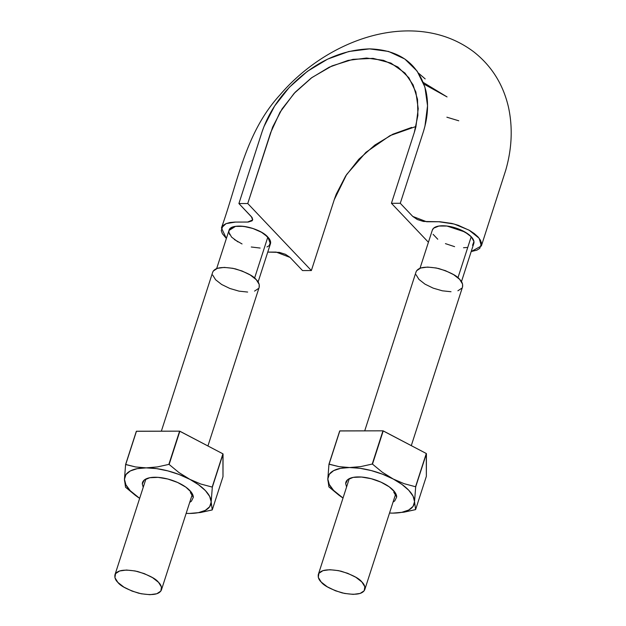 <?xml version="1.0" encoding="UTF-8"?>
<svg xmlns="http://www.w3.org/2000/svg" width="626" height="626" viewBox="0 0 626 626"><rect width="100%" height="100%" fill="white"/><g stroke="black" fill="none" stroke-linecap="round" stroke-linejoin="round"><path stroke-width="0.94" d="M416 126.483L390.037 135.615L365.96 152.298L346.624 174.513L334.253 199.702L311.365 270.549L247.747 203.52L270.628 132.681L279.986 112.273L294.079 93.423L311.889 77.569L332.038 65.894L352.978 59.337L373.119 58.367L390.914 63.077L405.014 73.085L413.129 84.933L417.511 99.276L417.886 115.419L414.31 132.446L391.43 203.293L400.272 203.278L423.153 132.43C427.887 117.516 428.787 103.572 425.86 90.606C418.411 63.797 399.623 49.884 369.504 48.875C338.689 49.986 310.895 63.969 286.113 90.833C274.806 103.822 266.699 117.774 261.785 132.689L238.905 203.536L247.747 203.52L272.631 127.125L282.068 108.924L295.19 92.225L311.263 78.023L329.253 67.178L348.072 60.393L366.539 58.046L383.511 60.339L397.964 67.068L408.958 77.867L415.875 92.03L418.223 108.705L415.899 126.89L414.608 131.507L391.43 203.293L428.419 242.262L391.43 203.293L400.272 203.278L423.489 131.374L424.944 126.186L427.542 105.771L424.905 87.045L417.143 71.137L404.795 59.001L388.558 51.449L369.504 48.875L348.76 51.512L327.633 59.126L307.421 71.309L289.368 87.264L274.626 106.013L264.039 126.444L262.137 131.632L238.905 203.536L251.378 216.674L252.646 219.953L247.622 222.05L235.462 222.073L226.064 223.631L221.44 227.895L226.377 238.498L222.394 233.717L221.26 230.611L223.036 225.47L225.923 223.685L229.922 222.535L234.844 222.073L248.311 222.034L252.075 220.829L252.716 219.624L252.067 217.519L238.905 203.536L247.747 203.52L311.365 270.549L302.522 270.565L290.026 257.388L285.472 254.32L279.376 252.38L267.756 252.09L276.129 252.082L290.057 257.427L302.522 270.565L311.365 270.549L334.558 198.763L336.248 194.154L345.685 175.945L358.808 159.254L374.88 145.052L392.878 134.199L411.689 127.422M270.416 241.253L267.842 237.058L262.427 232.849M255.126 229.28L252.286 228.287M400.272 203.278L412.777 216.447L417.331 219.523L423.426 221.455L439.922 221.753L451.949 223.451L458.201 225.274L469.633 230.47L474.312 233.592L477.982 236.863L480.408 240.118L481.543 243.232L479.759 248.373L476.871 250.157L471.19 251.55L481.363 245.948L479.172 238.263L469.046 230.133L454.108 224.014L438.834 221.745L426.674 221.76L412.745 216.416L400.272 203.278M473.992 242.027L473.819 240.924M465.814 232.512L463.936 231.432M433.834 228.005L432.895 229.006M446.878 117.203L458.756 120.787L446.878 117.195M254.586 278.093L267.842 237.058L270.393 243.827C271.003 241.816 270.158 239.562 267.842 237.058C259.133 226.948 230.407 222.042 228.991 230.462L235.509 226.377A21.777 9.163 -162.1 0 0 229.085 230.133M270.291 244.163A21.777 9.163 -162.1 0 0 267.842 237.058A21.777 9.163 -162.1 0 0 252.857 228.474A21.777 9.163 -162.1 0 0 235.509 226.377L230.258 228.506L228.92 230.603M270.369 243.913L269.172 245.658L270.573 241.824L267.842 237.058L254.759 277.561M457.95 277.764L471.206 236.73A21.777 9.163 -162.1 0 0 464.883 231.964A21.777 9.163 -162.1 0 0 446.941 226.033A21.777 9.163 -162.1 0 0 433.622 228.177A21.777 9.163 -162.1 0 0 432.503 229.679M473.71 243.71A21.777 9.163 -162.1 0 0 473.937 241.503A21.777 9.163 -162.1 0 0 471.206 236.73L458.122 277.232M265.041 234.601L269.689 239.492M269.172 245.658L266.958 246.965M260.142 248.06L251.261 246.996M242.043 243.944L234.382 239.555M229.742 234.664L228.858 232.34L231.589 237.113L237.911 241.879M228.858 232.34L229.061 230.258M232.473 227.207L235.509 226.377C240.501 225.689 246.284 226.385 252.857 228.474L243.577 226.362L235.509 226.377M248.201 227.183L252.857 228.474C259.383 230.712 264.375 233.576 267.842 237.058L261.519 232.285L252.857 228.474M432.402 230.008L433.622 228.177C436.228 226.08 440.665 225.36 446.941 226.033L464.883 231.964L456.229 228.146L446.941 226.033L438.873 226.049L433.622 228.177L432.292 230.274M472.544 245.329L473.937 241.503L473.804 243.381M447.05 96.92L423.317 82.468L447.05 96.92L423.935 84.103L447.05 96.92M437.762 239.234L433.114 234.343M432.433 229.93L433.622 228.177M442.66 225.775L446.941 226.033M460.752 229.891L468.412 234.28M473.733 243.577L473.937 241.503L471.206 236.73L464.883 231.964M467.286 247.466L463.514 247.74M454.601 246.66L445.43 243.631M411.29 445.634L462.559 286.911C462.974 284.071 462.004 281.551 459.648 279.368C457.05 275.784 450.086 272.177 438.74 268.554C425.672 265.987 418.105 267.099 416.055 271.887L364.715 430.852M361.898 582.008C359.301 578.424 352.336 574.817 340.99 571.186C327.922 568.627 320.355 569.738 318.305 574.527C317.891 577.375 318.861 579.887 321.224 582.07C323.814 585.654 330.778 589.262 342.125 592.892C355.2 595.451 362.759 594.34 364.809 589.551C365.224 586.703 364.254 584.191 361.898 582.008L355.865 577.289L347.665 573.299L338.525 570.63L329.855 569.707L322.961 570.654L318.9 573.338L318.29 577.352L321.224 582.07L327.249 586.789L335.458 590.78L344.59 593.448L353.267 594.371L360.153 593.425L364.215 590.741L364.825 586.726L361.898 582.008M462.512 287.068L462.575 284.087L459.648 279.368L453.615 274.65L445.415 270.659L436.275 267.991L427.605 267.067L420.711 268.022L416.65 270.706L416 272.067M416.04 274.712L418.974 279.431L424.999 284.149L433.208 288.148L442.339 290.808L451.017 291.732M457.903 290.785L461.965 288.101M207.926 445.962L259.195 287.24C259.61 284.392 258.64 281.88 256.277 279.697C253.686 276.113 246.722 272.506 235.376 268.875C222.3 266.316 214.741 267.427 212.691 272.216L161.351 431.181M158.527 582.337C155.937 578.753 148.972 575.145 137.626 571.515C124.551 568.956 116.992 570.067 114.941 574.856C114.527 577.696 115.497 580.216 117.86 582.399C120.45 585.983 127.414 589.59 138.761 593.221C151.836 595.78 159.395 594.669 161.445 589.88C161.86 587.032 160.89 584.52 158.527 582.337L152.501 577.618L144.293 573.619L135.161 570.959L126.491 570.036L119.597 570.982L115.536 573.666L114.926 577.681L117.86 582.399L123.885 587.118L132.094 591.108L141.226 593.777L149.896 594.7L156.79 593.745L160.851 591.061L161.461 587.055L158.527 582.337M259.141 287.397L259.211 284.415L256.277 279.697L250.251 274.978L242.043 270.988L232.911 268.319L224.233 267.396L217.347 268.351L213.286 271.035L212.637 272.396M212.676 275.041L215.61 279.759L221.635 284.478L229.844 288.469L238.975 291.137L247.646 292.06M254.539 291.113L258.601 288.43M190.273 513.437L200.649 512.498L212.12 509.971A52.052 21.902 -162.1 0 0 212.253 509.9L211.173 501.997A45.15 18.999 17.9 0 1 189.443 513.445L200.649 512.498L212.253 509.9L222.989 476.66L223.052 453.975A52.052 21.902 -162.1 0 0 222.919 453.834L222.989 476.66L212.253 509.9L211.173 501.997L212.316 487.216A52.052 21.902 -162.1 0 0 212.183 487.075L200.719 484L189.545 479.211A45.15 18.999 17.9 0 1 211.173 501.997L209.679 506.731L205.336 510.362L198.434 512.655L189.443 513.445A45.15 18.999 17.9 0 1 188.676 513.445A45.15 18.999 17.9 0 1 186.157 513.367L189.271 513.445M135.513 495.471L125.536 487.216L124.457 479.313L125.951 474.586L130.294 470.955L137.196 468.663L146.187 467.872L135.576 466.957L125.599 464.531L136.335 431.291L125.599 464.531L124.457 479.313L125.92 484.821L130.239 490.721L139.653 498.351A45.15 18.999 17.9 0 1 137.391 496.817A45.15 18.999 17.9 0 1 124.457 479.313A45.15 18.999 17.9 0 1 146.187 467.872L135.576 466.957L125.732 464.461A52.052 21.902 -162.1 0 0 125.599 464.531L124.457 479.313L125.536 487.216A52.052 21.902 -162.1 0 0 125.669 487.357L137.54 496.919M212.183 487.075L222.919 453.834L179.858 431.22A52.052 21.902 -162.1 0 0 179.599 431.15L222.919 453.834L212.316 487.216L223.052 453.975L212.316 487.216L211.173 501.997L209.71 496.496L205.391 490.596L198.512 484.704L178.958 472.567L169.122 464.461A52.052 21.902 -162.1 0 0 168.856 464.39L157.376 466.926L146.187 467.872L156.649 468.631L167.87 470.893L179.091 474.5L189.545 479.211L178.958 472.567L169.122 464.461L179.858 431.22L169.122 464.461L179.599 431.15L136.468 431.22A52.052 21.902 -162.1 0 0 136.335 431.291L179.599 431.15L168.856 464.39L157.376 466.926L146.187 467.872A45.15 18.999 17.9 0 1 189.545 479.211L200.719 484L212.183 487.075M125.732 464.461L136.468 431.22L125.732 464.461M189.717 502.342L191.368 501.269L193.317 497.334L191.392 492.372L185.875 487.153L177.604 482.466L167.846 479.031L158.088 477.364L149.802 477.716L144.262 480.048L142.305 483.984L143.213 487.318M142.305 483.984A26.558 11.174 17.9 0 1 149.317 477.818A26.558 11.174 17.9 0 1 190.57 491.34A26.558 11.174 17.9 0 1 193.317 497.334L190.382 492.521M393.637 513.117L404.013 512.178L415.484 509.642A52.052 21.902 -162.1 0 0 415.617 509.572L414.537 501.676A45.15 18.999 17.9 0 1 392.807 513.117L404.013 512.178L415.617 509.572L426.353 476.331L426.423 453.647A52.052 21.902 -162.1 0 0 426.29 453.506L426.353 476.331L415.617 509.572L414.537 501.676L415.68 486.887A52.052 21.902 -162.1 0 0 415.554 486.746L404.083 483.671L392.909 478.882A45.15 18.999 17.9 0 1 414.537 501.676L413.05 506.403L408.7 510.033L401.798 512.326L392.807 513.117A45.15 18.999 17.9 0 1 392.04 513.117A45.15 18.999 17.9 0 1 389.521 513.038L392.643 513.117M338.877 495.143L328.9 486.887L327.821 478.992L329.315 474.258L333.658 470.627L340.56 468.334L349.551 467.544L338.948 466.628L328.963 464.202L339.699 430.962L328.963 464.202L327.821 478.992L329.284 484.493L333.603 490.393L343.017 498.022A45.15 18.999 17.9 0 1 340.763 496.488A45.15 18.999 17.9 0 1 327.821 478.992A45.15 18.999 17.9 0 1 349.551 467.544L338.948 466.628L329.096 464.132A52.052 21.902 -162.1 0 0 328.963 464.202L327.821 478.992L328.9 486.887A52.052 21.902 -162.1 0 0 329.033 487.028L340.904 496.59M415.554 486.746L426.29 453.506L383.229 430.891A52.052 21.902 -162.1 0 0 382.963 430.821L426.29 453.506L415.68 486.887L426.423 453.647L415.68 486.887L414.537 501.676L413.074 496.168L408.755 490.268L401.876 484.375L382.322 472.239L372.486 464.132A52.052 21.902 -162.1 0 0 372.227 464.062L360.74 466.597L349.551 467.544L360.013 468.303L371.234 470.564L382.455 474.172L392.909 478.882L382.322 472.239L372.486 464.132L383.229 430.891L372.486 464.132L382.963 430.821L339.832 430.891A52.052 21.902 -162.1 0 0 339.699 430.962L382.963 430.821L372.227 464.062L360.74 466.597L349.551 467.544A45.15 18.999 17.9 0 1 392.909 478.882L404.083 483.671L415.554 486.746M329.096 464.132L339.832 430.891L329.096 464.132M393.081 502.013L394.732 500.941L396.688 497.005L394.756 492.044L389.239 486.825L380.968 482.145L371.21 478.702L361.452 477.035L353.166 477.388L347.626 479.719L345.677 483.655L346.585 486.989M345.677 483.655A26.558 11.174 17.9 0 1 352.688 477.489A26.558 11.174 17.9 0 1 393.934 491.011A26.558 11.174 17.9 0 1 396.688 497.005L393.746 492.192M418.512 73.14L425.179 78.907M221.44 227.895C238.052 181.399 245.431 132.555 279.986 94.902C313.876 55.135 367.759 27.231 418.473 31.3C439.335 33.006 457.739 39.837 473.686 51.786C491.621 65.879 503.234 84.408 508.523 107.375C512.858 127.696 511.927 148.644 505.738 170.202L481.363 245.948M228.991 230.391L216.651 268.601M270.44 243.78L258.1 281.982M432.355 230.063L420.015 268.272M473.804 243.451L461.464 281.653M349.277 478.647L318.36 574.378M395.389 494.876L364.864 589.371M145.913 478.976L114.988 574.699M192.025 495.205L161.5 589.7"/></g></svg>
